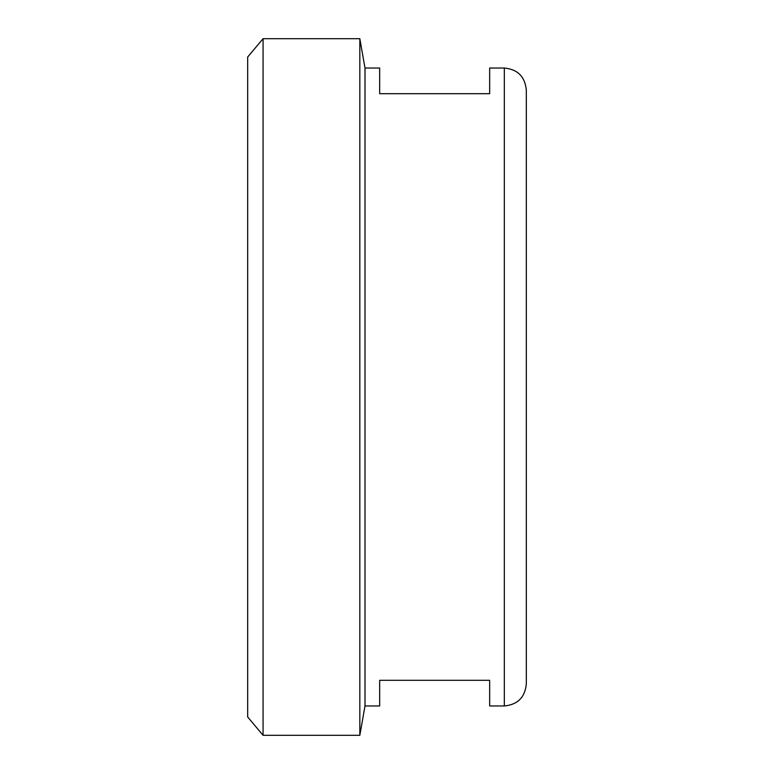 <?xml version="1.0" encoding="UTF-8"?>
<svg xmlns="http://www.w3.org/2000/svg" width="774" height="774" viewBox="0 0 774 774"><rect width="100%" height="100%" fill="white"/><g stroke="black" fill="none" stroke-linecap="round" stroke-linejoin="round"><path stroke-width="1.16" d="M504.319 705.965C517.68 704.669 525.014 697.335 526.32 683.974L526.32 90.026C525.014 76.665 517.68 69.331 504.319 68.035L504.319 705.965L489.661 705.965L489.661 680.307L379.666 680.307L379.666 705.965L364.999 705.965L364.999 68.035L359.833 38.7L263.063 38.7L263.063 735.3L359.833 735.3L359.833 38.7M504.319 68.035L489.661 68.035L489.661 93.693L379.666 93.693L379.666 68.035L364.999 68.035M364.999 705.965L359.833 735.3M263.063 735.3L247.68 716.966L247.68 57.034L263.063 38.7"/></g></svg>
